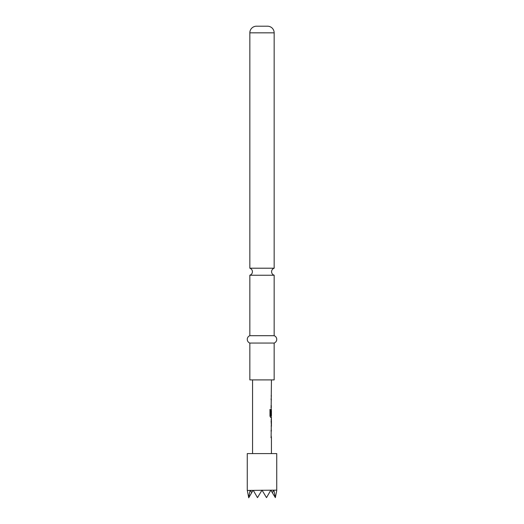 <?xml version="1.0" encoding="UTF-8"?>
<svg xmlns="http://www.w3.org/2000/svg" width="524" height="524" viewBox="0 0 524 524"><rect width="100%" height="100%" fill="white"/><g stroke="black" fill="none" stroke-linecap="round" stroke-linejoin="round"><path stroke-width="0.79" d="M249.843 335.688L249.843 275.244L274.157 275.244L274.157 335.688L249.843 335.688A3.923 3.923 0 0 0 249.843 343.056L249.843 379.9L274.157 379.9L274.157 343.056L249.843 343.056M276.738 490.137L247.263 490.431L247.263 453.588L276.738 453.588L276.738 490.431L275.362 497.643L273.908 490.431M249.843 268.209L274.157 268.209L274.157 32.829A6.629 6.629 0 0 0 267.528 26.2L256.472 26.2A6.629 6.629 0 0 0 249.843 32.829L249.843 268.209C251.468 268.825 252.326 269.998 252.424 271.727C252.326 273.456 251.468 274.628 249.843 275.244M274.157 335.688A3.923 3.923 0 0 1 274.157 343.056M271.432 453.588L271.432 437.625L271.091 437.625L271.432 417.517L270.659 417.517L269.984 416.076L269.984 409.578L270.698 409.578L270.698 415.696L271.432 415.801L271.432 410.593L271.091 415.093L271.432 379.9M252.568 453.588L252.568 379.9M271.432 395.869L271.091 395.869M271.373 409.211L271.288 410.593M271.432 419.272L271.098 419.272M271.432 426.032L271.432 420.818L271.432 426.032L271.098 426.032M270.947 430.872L271.432 430.872M270.947 415.093L271.432 410.593M271.432 405.917L270.947 405.917M270.679 490.431L266.513 497.643L262 490.137L257.487 497.643L253.321 490.431M273.652 490.431L272.284 492.626L271.019 490.431M252.981 490.431L251.717 492.626L250.348 490.431M247.263 490.137L248.73 497.8L251.717 492.626M250.092 490.431L248.638 497.643M272.284 492.626L275.362 497.643M270.947 399.164L271.373 399.17M270.947 407.462L271.373 407.462M269.86 409.578L270.561 409.578L270.738 415.801M270.6 415.801L271.242 415.801M271.098 420.818L271.393 426.032M270.947 437.625L271.373 437.625M274.157 32.829L249.843 32.829M274.157 275.244C272.532 274.628 271.674 273.456 271.576 271.727C271.674 269.998 272.532 268.825 274.157 268.209M271.288 397.415L271.288 395.869M271.288 407.462L271.288 405.917M271.288 400.709L271.288 399.164M271.288 417.517L271.288 415.801M271.288 427.42L271.288 426.032M271.288 420.818L271.288 419.429M271.288 437.625L271.288 436.079M271.288 430.872L271.288 429.326"/></g></svg>
